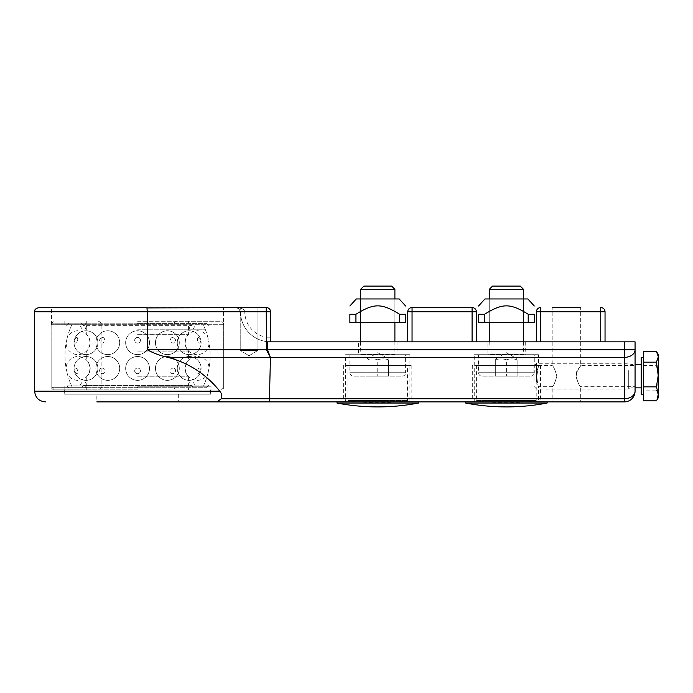 <?xml version="1.0" encoding="UTF-8"?>
<svg xmlns="http://www.w3.org/2000/svg" width="693" height="693" viewBox="0 0 693 693"><rect width="100%" height="100%" fill="white"/><g stroke="black" fill="none" stroke-linecap="round" stroke-linejoin="round"><path stroke-width="0.52" stroke-dasharray="3.46 2.6" d="M552.191 401.879L580.699 401.879L552.191 401.879L552.191 386.694C553.525 386.027 555.084 382.51 556.851 376.152C555.084 369.785 553.525 366.268 552.191 365.601L552.191 307.527M561.035 307.527L580.699 307.527L580.699 365.601L635.065 365.601L635.065 386.694L580.699 386.694C579.357 386.027 577.806 382.51 576.03 376.152L578.56 368.745L580.699 365.601M538.565 354.703L474.237 354.703L538.565 354.703L538.565 365.601L552.191 365.601C553.525 366.268 555.084 369.785 556.851 376.152C555.084 382.51 553.525 386.027 552.191 386.694L538.565 386.694C538.227 387.179 535.412 374.722 537.69 368.693L536.789 376.152C537.396 382.553 537.985 386.07 538.565 386.694L538.565 401.879L474.237 401.879L538.565 401.879M576.03 376.152C577.468 367.169 583.939 362.023 578.594 368.693C572.34 374.61 580.058 387.136 580.699 386.694L580.699 401.879M600.753 341.84L605.041 341.84L600.753 341.84L600.753 307.527A4.288 4.288 0 0 1 605.041 311.815L536.425 311.815L536.425 341.84L600.753 341.84L536.425 341.84M540.713 307.527L540.713 341.84M538.565 365.601L536.789 376.152M270.53 341.84L267.541 341.84L270.53 341.84L270.53 311.815L266.441 311.815L266.233 307.527A4.288 4.288 0 0 1 270.53 311.815L270.53 341.84L266.77 341.606L266.233 337.188L266.77 341.606L270.53 341.84L270.53 337.188L266.233 337.188L266.233 307.527L266.233 337.188A25.728 25.728 0 0 1 244.794 311.815C244.274 309.217 241.415 307.787 236.218 307.527C241.415 307.787 244.274 309.217 244.794 311.815L240.506 311.815A30.024 30.024 0 0 0 266.77 341.606A30.024 30.024 0 0 1 240.506 311.815L238.496 308.186L236.218 307.527L266.233 307.527A4.288 4.288 0 0 1 270.53 311.815A4.288 4.288 0 0 0 266.233 307.527L240.22 307.527L266.233 307.527M624.341 341.84L624.341 349.792L267.541 349.792L267.541 341.84L635.065 341.84L635.065 349.792A10.724 7.58 0 0 1 624.341 357.371L624.341 349.792L635.065 349.792L635.065 391.155A10.724 7.58 180 0 1 624.341 398.744L624.341 357.371L270.417 357.371L266.441 349.792L266.441 311.815L34.65 311.815M270.443 357.501L168.027 357.371C189.059 363.063 206.297 374.324 219.742 391.155C221.795 393.529 222.306 396.058 221.284 398.744L216.935 401.879L269.265 401.879L270.417 357.371M146.951 307.527L51.594 307.527L146.951 307.527L147.262 349.792C153.829 353.343 160.75 355.873 168.027 357.371M487.101 341.84L525.701 341.84L487.101 341.84L487.101 354.703L525.701 354.703L487.101 354.703M358.446 341.84L397.037 341.84L358.446 341.84L358.446 354.703L397.037 354.703L358.446 354.703M472.089 341.84L412.049 341.84L476.386 341.84L472.089 341.84L472.089 307.527A4.288 4.288 0 0 1 476.386 311.815L407.761 311.815A4.288 4.288 0 0 1 412.049 307.527L412.049 341.84L407.761 341.84L412.049 341.84M269.265 401.879L624.341 401.879L624.341 398.744L221.284 398.744M178.318 394.161L178.318 401.879L96.838 401.879L178.318 401.879L96.838 401.879L96.838 394.161L178.318 394.161L64.674 394.161L210.481 394.161L96.838 394.161M345.582 401.879L409.909 401.879L345.582 401.879L345.582 354.703L409.909 354.703L345.582 354.703M270.53 311.815L244.794 311.815A25.728 25.728 0 0 0 266.233 337.188L270.53 337.188L270.53 311.815L240.506 311.815L238.626 308.272L236.313 307.527M51.594 324.688L51.594 307.527L223.562 307.527L223.562 324.688L51.594 324.688L223.562 324.688M257.943 307.527L240.22 307.527L257.943 307.527L240.22 307.527L257.943 307.527L257.943 350.415L249.082 355.743L240.22 350.415L257.943 350.415L240.22 350.415L257.943 350.415L249.082 355.743L240.22 350.415L240.22 307.527L240.22 350.415L257.943 350.415L257.943 307.527M635.065 386.694L635.065 365.601M474.237 401.879L474.237 354.703M137.578 389.873L51.802 389.873L137.578 389.873M137.578 324.688L51.802 324.688L137.578 324.688M605.041 311.815L605.041 341.84M407.761 341.84L407.761 311.815M533.982 380.578L533.982 365.913L533.982 380.578M536.607 381.713L536.607 363.279L536.607 381.713M628.326 370.582L628.326 389.016L628.326 370.582M656.436 351.464L658.35 358.446L658.35 354.703M656.436 365.436L658.35 377.78L658.35 358.446L656.436 365.436L643.338 365.436L643.338 400.84M658.35 397.591L658.35 395.478L656.999 399.93M656.436 390.124L658.35 395.478L658.35 377.78L656.436 390.124L643.338 390.124M643.338 351.464L643.338 365.436M643.338 368.078L643.338 394.802L643.338 368.078M641.198 357.493L641.198 394.802M641.198 371.084L641.198 387.855L641.198 371.084M630.959 371.084L630.959 387.855L630.959 371.084M377.746 354.703L360.161 354.703L377.746 354.703M394.897 289.379L360.585 289.379M394.897 298.952L394.897 322.54L360.585 322.54L360.585 298.952L394.897 298.952L360.585 298.952L360.585 322.54L394.897 322.54L394.897 298.952M394.897 341.84L394.897 354.279L360.585 354.279L395.322 354.703M405.622 354.703L349.87 354.703L405.622 354.703L405.622 372.721L349.87 372.721L405.622 372.721C405.414 374.8 404.27 375.944 402.191 376.152L353.3 376.152L402.191 376.152M363.877 286.088L391.606 286.088M367.021 376.152L388.461 376.152L367.021 376.152L367.021 359.849C370.59 358.558 374.168 358.558 377.746 359.849C381.315 358.558 384.892 358.558 388.461 359.849L388.461 376.152L388.461 359.849C384.892 358.558 381.315 358.558 377.746 359.849L377.746 376.152L377.746 359.849C374.168 358.558 370.59 358.558 367.021 359.849C367.021 358.558 367.021 358.558 367.021 359.849C367.021 358.558 367.021 358.558 367.021 359.849L367.021 376.152M367.021 358.896L377.746 352.702L388.461 358.896M506.401 354.703L488.816 354.703L506.401 354.703M523.553 289.379L489.249 289.379M523.553 298.952L523.553 322.54L489.249 322.54L489.249 298.952L523.553 298.952L489.249 298.952L489.249 322.54L523.553 322.54L523.553 298.952M523.553 341.84L523.553 354.279L489.249 354.279L523.986 354.703M534.277 354.703L478.525 354.703L534.277 354.703L534.277 372.721L478.525 372.721L534.277 372.721C534.078 374.8 532.934 375.944 530.847 376.152L481.956 376.152L530.847 376.152M492.532 286.088L520.27 286.088M495.677 376.152L517.125 376.152L495.677 376.152L495.677 359.849C499.255 358.558 502.832 358.558 506.401 359.849C509.979 358.558 513.548 358.558 517.125 359.849L517.125 376.152L517.125 359.849C513.548 358.558 509.979 358.558 506.401 359.849L506.401 376.152L506.401 359.849C502.832 358.558 499.255 358.558 495.677 359.849C495.677 358.558 495.677 358.558 495.677 359.849C495.677 358.558 495.677 358.558 495.677 359.849L495.677 376.152M495.677 358.896L506.401 352.702L517.125 358.896M476.593 365.428L476.593 400.519L536.209 400.519L476.593 400.519A212.448 212.448 0 0 0 536.209 400.519L536.209 365.428L476.593 365.428L536.209 365.428M465.661 401.879L547.141 401.879L465.661 401.879M472.305 401.879L540.497 401.879L472.305 401.879L472.305 365.428L540.497 365.428L472.305 365.428M465.661 403.049L547.141 403.049M347.938 365.428L347.938 400.519L407.545 400.519L347.938 400.519A212.448 212.448 0 0 0 407.545 400.519L407.545 365.428L347.938 365.428L407.545 365.428M336.997 401.879L418.485 401.879L336.997 401.879M343.65 401.879L411.841 401.879L343.65 401.879L343.65 365.428L411.841 365.428L343.65 365.428M336.997 403.049L418.485 403.049M527.849 298.952L484.961 298.952M528.213 314.25L534.277 314.25L534.277 322.54L528.213 322.54L528.213 314.25C510.074 303.066 502.728 303.066 484.589 314.25L478.525 314.25L478.525 322.54L484.589 322.54L484.589 314.25M528.213 322.54L484.589 322.54M399.185 298.952L356.297 298.952M399.558 314.25L405.622 314.25L405.622 322.54L399.558 322.54L399.558 314.25C381.41 303.066 374.073 303.066 355.933 314.25L349.87 314.25L349.87 322.54L355.933 322.54L355.933 314.25M399.558 322.54L355.933 322.54M137.578 324.896L211.018 324.896L137.578 324.896M137.578 323.397L206.739 323.397L137.578 323.397M137.578 321.257L220.781 321.257L137.578 321.257M137.578 386.226L211.018 386.226L137.578 386.226M137.578 387.725L206.739 387.725L137.578 387.725M137.578 376.819L188.401 376.819L137.578 376.819M137.578 360.039L188.401 360.039L137.578 360.039M137.578 351.091L188.401 351.091L137.578 351.091M137.578 334.303L188.401 334.303L137.578 334.303M137.578 373.683A2.885 2.815 180 0 1 134.693 370.868A2.885 2.815 180 0 1 137.578 368.052A2.885 2.815 180 0 0 134.693 370.868A2.885 2.815 180 0 0 137.578 373.683A2.885 2.815 180 0 0 140.462 370.868A2.885 2.815 180 0 0 137.578 368.052A2.885 2.815 180 0 1 140.462 370.868A2.885 2.815 180 0 1 137.578 373.683M137.578 381.938L205.189 381.938L137.578 381.938M137.578 343.078A2.885 2.815 0 0 1 135.083 338.851A2.885 2.815 0 0 1 140.073 338.851A2.885 2.815 0 0 1 137.578 343.078A2.885 2.815 -0 0 0 140.073 338.851A2.885 2.815 -0 0 0 135.083 338.851A2.885 2.815 -0 0 0 137.578 343.078M137.578 329.184L205.189 329.184L137.578 329.184M101.828 368.052A2.885 2.443 -113.4 0 1 104.452 372.28A2.885 2.443 -113.4 0 1 100.121 372.28A2.885 2.443 -113.4 0 1 101.828 368.052A2.885 2.443 -113.4 0 0 100.121 372.28A2.885 2.443 -113.4 0 0 104.452 372.28A2.885 2.443 -113.4 0 0 101.828 368.052M75.658 368.052A2.885 1.412 -104 0 1 77.703 372.28A2.885 1.412 -104 0 1 75.208 372.28A2.885 1.412 -104 0 1 75.658 368.052A2.885 1.412 -104 0 0 75.208 372.28A2.885 1.412 -104 0 0 77.703 372.28A2.885 1.412 -104 0 0 75.658 368.052M69.967 381.938A72.574 72.574 0 0 1 67.299 373.683A11.911 11.911 0 0 0 89.908 368.555A11.911 11.911 0 0 0 78.24 356.514A11.911 11.911 0 0 0 66.086 368.052L67.299 373.683L66.086 368.052A72.574 72.574 0 0 1 66.086 343.078L67.299 337.439L66.086 343.078A11.911 11.911 0 0 0 89.769 344.508A11.911 11.911 0 0 0 67.299 337.439A72.574 72.574 0 0 1 69.958 329.192M102.443 337.439A2.885 2.443 -66.6 0 1 104.141 341.666A2.885 2.443 -66.6 0 1 99.818 341.666A2.885 2.443 -66.6 0 1 102.443 337.439A2.885 2.443 -66.6 0 0 99.818 341.666A2.885 2.443 -66.6 0 0 104.141 341.666A2.885 2.443 -66.6 0 0 102.443 337.439M76.715 337.439A2.885 1.412 -76 0 1 77.174 341.666A2.885 1.412 -76 0 1 74.679 341.666A2.885 1.412 -76 0 1 76.715 337.439A2.885 1.412 -76 0 0 74.679 341.666A2.885 1.412 -76 0 0 77.174 341.666A2.885 1.412 -76 0 0 76.715 337.439M172.713 337.439A2.885 2.443 66.6 0 0 171.015 341.666A2.885 2.443 66.6 0 0 175.338 341.666A2.885 2.443 66.6 0 0 172.713 337.439A2.885 2.443 66.6 0 1 175.338 341.666A2.885 2.443 66.6 0 1 171.015 341.666A2.885 2.443 66.6 0 1 172.713 337.439M198.441 337.439A2.885 1.412 76 0 0 197.981 341.666A2.885 1.412 76 0 0 200.476 341.666A2.885 1.412 76 0 0 198.441 337.439A2.885 1.412 76 0 1 200.476 341.666A2.885 1.412 76 0 1 197.981 341.666A2.885 1.412 76 0 1 198.441 337.439M205.189 381.938A72.574 72.574 0 0 0 207.857 373.683A11.911 11.911 0 0 1 185.248 368.555A11.911 11.911 0 0 1 196.916 356.514A11.911 11.911 0 0 1 209.069 368.052L207.857 373.683L209.069 368.052A72.574 72.574 0 0 0 209.069 343.078A11.911 11.911 0 0 1 185.386 344.508A11.911 11.911 0 0 1 207.857 337.439L209.069 343.078L207.857 337.439A72.574 72.574 0 0 0 205.197 329.192M173.328 368.052A2.885 2.443 113.4 0 0 170.703 372.28A2.885 2.443 113.4 0 0 175.034 372.28A2.885 2.443 113.4 0 0 173.328 368.052A2.885 2.443 113.4 0 1 175.034 372.28A2.885 2.443 113.4 0 1 170.703 372.28A2.885 2.443 113.4 0 1 173.328 368.052M199.497 368.052A2.885 1.412 104 0 0 197.453 372.28A2.885 1.412 104 0 0 199.948 372.28A2.885 1.412 104 0 0 199.497 368.052A2.885 1.412 104 0 1 199.948 372.28A2.885 1.412 104 0 1 197.453 372.28A2.885 1.412 104 0 1 199.497 368.052M147.262 349.792L266.441 349.792M34.65 391.155L219.742 391.155M266.77 341.606A30.024 30.024 0 0 1 240.506 311.815M137.578 323.83L51.802 323.83L137.578 323.83M137.578 387.3L51.802 387.3L137.578 387.3M525.701 341.84L525.701 354.703M409.909 354.703L409.909 401.879M397.037 341.84L397.037 354.703M64.674 389.873L64.674 394.161M210.481 389.873L210.481 394.161M51.802 324.688L51.802 389.873M223.354 324.688L223.354 389.873M533.982 386.382L536.607 389.016L628.326 389.016L630.959 387.855L635.065 387.855M533.982 365.913L536.607 363.279L628.326 363.279L630.959 364.44L635.065 364.44M360.585 341.84L360.161 354.703M349.87 354.703L349.87 372.721C350.069 374.8 351.212 375.944 353.3 376.152M489.249 341.84L488.816 354.703M478.525 354.703L478.525 372.721C478.733 374.8 479.877 375.944 481.956 376.152M540.497 365.428L540.497 401.879M411.841 365.428L411.841 401.879M209.52 324.896L208.394 326.022L66.762 326.022L208.394 326.022L206.739 323.397M68.416 323.397L66.762 326.022L65.636 324.896M189.899 323.397L189.899 324.896L191.398 325.684L193.953 323.397M85.256 323.397L85.256 324.896L83.758 325.684L191.398 325.684L83.758 325.684L81.202 323.397M86.755 321.257L86.755 323.397M188.401 321.257L188.401 323.397M206.739 387.725L208.394 385.1L66.762 385.1L68.416 387.725M209.52 386.226L208.394 385.1L66.762 385.1L65.636 386.226M189.899 387.725L189.899 386.226L191.398 385.447L83.758 385.447L81.202 387.725M85.256 387.725L85.256 386.226L83.758 385.447L191.398 385.447L193.953 387.725M64.137 386.226L64.137 389.873M211.018 386.226L211.018 389.873M64.137 321.257L64.137 324.896M211.018 321.257L211.018 324.896M220.781 389.873L223.354 387.3L223.354 323.83C224.038 323.276 223.181 322.418 220.781 321.257M54.375 389.873L51.802 387.3L51.802 323.83C51.074 323.397 51.932 322.54 54.375 321.257M86.755 387.725L86.755 389.873M188.401 387.725L188.401 389.873M176.602 321.257C174.16 322.522 173.302 323.38 174.03 323.83L174.03 387.3C173.319 387.803 174.177 388.66 176.602 389.873M98.553 321.257C100.996 322.54 101.854 323.397 101.126 323.83L101.126 387.3C101.836 387.803 100.979 388.66 98.553 389.873M85.256 329.184L86.755 324.896L86.755 334.303C91.329 339.899 91.329 345.495 86.755 351.091L86.755 360.039C91.329 365.635 91.329 371.223 86.755 376.819L86.755 386.226L85.256 381.938M189.899 329.184L188.401 324.896L188.401 334.303C183.827 339.899 183.827 345.495 188.401 351.091L188.401 360.039C183.827 365.635 183.827 371.223 188.401 376.819L188.401 386.226L189.899 381.938M137.578 380.344A11.911 11.911 0 0 0 147.895 362.474A11.911 11.911 0 0 0 127.261 362.474A11.911 11.911 0 0 0 137.578 380.344A11.911 11.911 0 0 0 147.895 362.474A11.911 11.911 0 0 0 127.261 362.474A11.911 11.911 0 0 0 137.578 380.344M107.787 380.344A11.911 11.911 0 0 0 118.105 362.474A11.911 11.911 0 0 0 97.47 362.474A11.911 11.911 0 0 0 107.787 380.344A11.911 11.911 0 0 0 118.105 362.474A11.911 11.911 0 0 0 97.47 362.474A11.911 11.911 0 0 0 107.787 380.344M85.975 380.344A11.911 11.911 0 0 0 96.292 362.474A11.911 11.911 0 0 0 75.658 362.474A11.911 11.911 0 0 0 85.975 380.344A11.911 11.911 0 0 0 96.292 362.474A11.911 11.911 0 0 0 75.658 362.474A11.911 11.911 0 0 0 85.975 380.344M167.368 380.344A11.911 11.911 0 0 0 177.685 362.474A11.911 11.911 0 0 0 157.051 362.474A11.911 11.911 0 0 0 167.368 380.344A11.911 11.911 0 0 0 177.685 362.474A11.911 11.911 0 0 0 157.051 362.474A11.911 11.911 0 0 0 167.368 380.344M189.18 380.344A11.911 11.911 0 0 0 199.497 362.474A11.911 11.911 0 0 0 178.863 362.474A11.911 11.911 0 0 0 189.18 380.344A11.911 11.911 0 0 0 199.497 362.474A11.911 11.911 0 0 0 178.863 362.474A11.911 11.911 0 0 0 189.18 380.344M137.578 354.608A11.911 11.911 0 0 0 147.895 336.737A11.911 11.911 0 0 0 127.261 336.737A11.911 11.911 0 0 0 137.578 354.608A11.911 11.911 0 0 0 147.895 336.737A11.911 11.911 0 0 0 127.261 336.737A11.911 11.911 0 0 0 137.578 354.608M107.787 354.608A11.911 11.911 0 0 0 118.105 336.737A11.911 11.911 0 0 0 97.47 336.737A11.911 11.911 0 0 0 107.787 354.608A11.911 11.911 0 0 0 118.105 336.737A11.911 11.911 0 0 0 97.47 336.737A11.911 11.911 0 0 0 107.787 354.608M85.975 354.608A11.911 11.911 0 0 0 96.292 336.737A11.911 11.911 0 0 0 75.658 336.737A11.911 11.911 0 0 0 85.975 354.608A11.911 11.911 0 0 0 96.292 336.737A11.911 11.911 0 0 0 75.658 336.737A11.911 11.911 0 0 0 85.975 354.608M167.368 354.608A11.911 11.911 0 0 0 177.685 336.737A11.911 11.911 0 0 0 157.051 336.737A11.911 11.911 0 0 0 167.368 354.608A11.911 11.911 0 0 0 177.685 336.737A11.911 11.911 0 0 0 157.051 336.737A11.911 11.911 0 0 0 167.368 354.608M189.18 354.608A11.911 11.911 0 0 0 199.497 336.737A11.911 11.911 0 0 0 178.863 336.737A11.911 11.911 0 0 0 189.18 354.608A11.911 11.911 0 0 0 199.497 336.737A11.911 11.911 0 0 0 178.863 336.737A11.911 11.911 0 0 0 189.18 354.608M203.517 386.226L205.015 381.938M71.639 386.226L70.14 381.938M82.25 381.938L79.253 386.226M192.905 381.938L195.902 386.226M71.639 324.896L70.14 329.184M203.517 324.896L205.015 329.184M192.905 329.184L195.902 324.896M82.25 329.184L79.253 324.896"/><path stroke-width="1.04" d="M552.191 307.527L561.035 307.527L552.191 307.527M580.699 307.527L561.035 307.527M96.838 401.879L216.935 401.879L221.284 398.744C222.306 396.058 221.795 393.529 219.742 391.155C206.297 374.324 189.059 363.063 168.027 357.371C160.629 355.83 153.707 353.3 147.262 349.792L147.262 311.815L270.53 311.815A4.288 4.288 0 0 0 266.233 307.527L266.441 349.792L270.443 357.501L267.541 349.792L270.417 357.371L624.341 357.371A10.724 7.58 0 0 0 635.065 349.792L635.065 341.84L267.541 341.84L267.541 349.792L624.341 349.792L624.341 401.879A10.724 10.724 0 0 0 635.065 391.155A10.724 7.58 180 0 1 624.341 398.744L269.447 398.744L270.443 357.501M270.53 337.188L270.53 311.815M266.233 307.527L147.081 307.909M223.562 307.527L240.22 307.527L236.218 307.527L238.626 308.272M178.318 401.879L624.341 401.879A10.724 10.724 0 0 0 635.065 391.155L635.065 349.792L624.341 349.792L624.341 341.84M269.265 401.879L269.447 398.744L221.284 398.744M34.65 311.815C35.473 310.551 33.073 309.572 38.938 307.527L146.951 307.527L147.262 311.815L34.65 311.815L34.65 391.155C35.282 397.669 38.86 401.247 45.374 401.879M38.938 307.527L51.594 307.527M605.041 311.815A4.288 4.288 0 0 0 600.753 307.527L600.753 311.815L605.041 311.815L605.041 341.84M540.713 341.84L540.713 307.527A4.288 4.288 0 0 0 536.425 311.815L600.753 311.815L600.753 341.84M536.425 341.84L536.425 311.815A4.288 4.288 0 0 1 540.713 307.527M476.386 311.815A4.288 4.288 0 0 0 472.089 307.527L472.089 311.815L476.386 311.815L476.386 341.84L476.386 311.815M412.049 341.84L412.049 307.527A4.288 4.288 0 0 0 407.761 311.815L472.089 311.815L472.089 341.84M412.049 307.527L472.089 307.527L412.049 307.527M407.761 311.815L407.761 341.84M658.35 374.515L656.436 362.17L658.35 356.817L658.35 393.849L656.436 386.859L658.35 374.515M656.999 352.365L658.35 354.703L658.35 356.817L656.436 351.464L643.338 351.464L643.338 362.17L656.436 362.17M656.999 399.93L658.35 393.849L658.35 397.591L656.999 399.93M656.436 386.859L643.338 386.859L643.338 400.84L656.436 400.84M643.338 386.859L643.338 362.17M643.338 394.802L641.198 394.802L641.198 357.493L643.338 357.493M394.897 289.379L391.606 286.088L363.877 286.088L360.585 289.379L394.897 289.379L394.897 298.952M394.897 322.54L394.897 341.84M523.553 289.379L520.27 286.088L492.532 286.088L489.249 289.379L523.553 289.379L523.553 298.952M523.553 322.54L523.553 341.84M547.141 401.879L547.141 403.049L465.661 403.049L465.661 401.879M418.485 401.879L418.485 403.049L336.997 403.049L336.997 401.879M478.525 306.003L484.961 298.952L527.849 298.952L534.277 306.003M484.589 322.54L534.277 322.54L534.277 314.25C534.277 303.066 534.277 303.066 534.277 314.25C534.277 303.066 534.277 303.066 534.277 314.25L528.213 314.25C510.074 303.066 502.728 303.066 484.589 314.25L478.525 314.25C478.525 303.066 478.525 303.066 478.525 314.25C478.525 303.066 478.525 303.066 478.525 314.25L478.525 322.54L484.589 322.54L484.589 314.25M528.213 322.54L528.213 314.25M349.87 306.003L356.297 298.952L399.185 298.952L405.622 306.003M355.933 322.54L405.622 322.54L405.622 314.25C405.622 303.066 405.622 303.066 405.622 314.25C405.622 303.066 405.622 303.066 405.622 314.25L399.558 314.25C381.41 303.066 374.073 303.066 355.933 314.25L349.87 314.25C349.87 303.066 349.87 303.066 349.87 314.25C349.87 303.066 349.87 303.066 349.87 314.25L349.87 322.54L355.933 322.54L355.933 314.25M399.558 322.54L399.558 314.25M168.027 357.371L270.417 357.371M266.441 349.792L147.262 349.792M219.742 391.155L34.65 391.155M238.496 308.186L236.218 307.527M641.198 364.44L635.065 364.44M641.198 387.855L635.065 387.855M360.585 341.84L360.585 322.54M360.585 298.952L360.585 289.379M489.249 341.84L489.249 322.54M489.249 298.952L489.249 289.379M465.661 403.049A216.736 216.736 0 0 0 547.141 403.049M336.997 403.049A216.736 216.736 0 0 0 418.485 403.049"/></g></svg>
